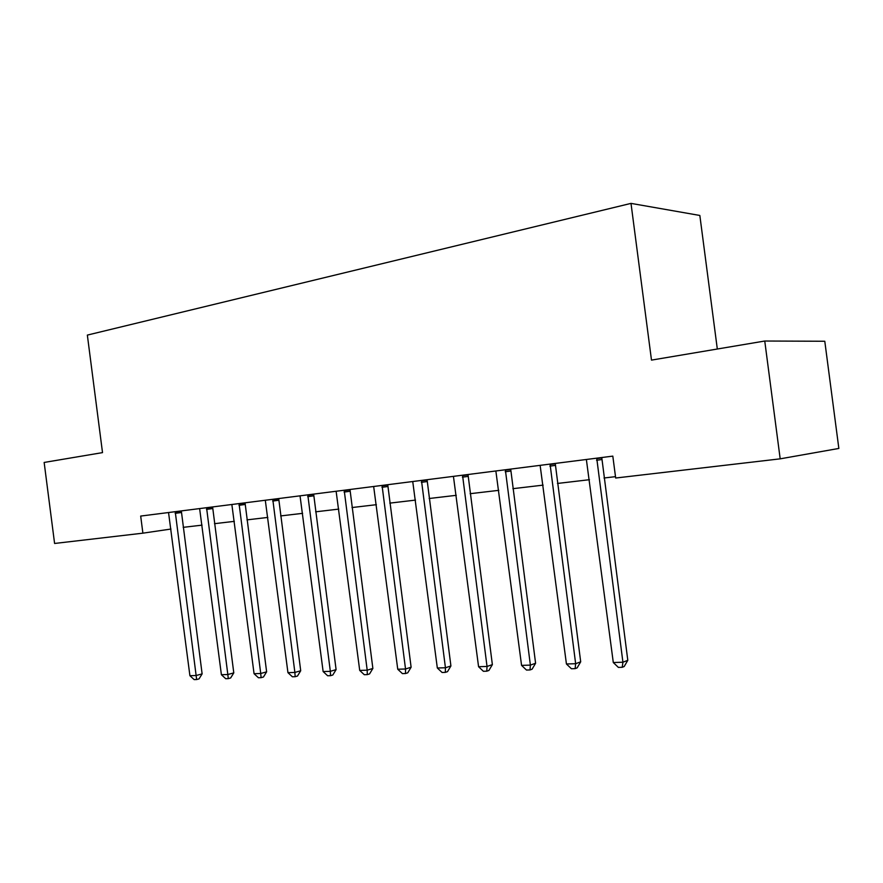 <?xml version="1.0" encoding="UTF-8"?>
<svg xmlns="http://www.w3.org/2000/svg" width="883" height="883" viewBox="0 0 883 883"><rect width="100%" height="100%" fill="white"/><g stroke="black" fill="none" stroke-linecap="round" stroke-linejoin="round"><path stroke-width="1.32" d="M717.316 349.017L699.844 215.463L631.003 203.388L87.351 335.087L102.516 452.615L44.15 462.449L54.591 543.464L142.891 533.166L170.96 529.038M824.788 341.257L838.85 448.443L780.186 458.84L764.755 341.026L824.788 341.257M780.186 458.84L615.672 478.023L612.813 456.125L140.684 516.069L142.891 533.166M631.003 203.388L651.488 360.109L764.755 341.026M183.178 527.35L202.052 525.142M214.481 523.685L234.337 521.356M246.953 519.877L267.836 517.427M280.651 515.926L302.626 513.343M315.628 511.82L338.785 509.105M351.986 507.548L376.379 504.69M389.8 503.122L415.518 500.098M429.149 498.509L456.279 495.319M470.131 493.696L498.785 490.341M512.868 488.685L543.122 485.131M557.449 483.454L589.447 479.701M604.016 478.001L615.484 476.654M596.731 458.167L622.923 662.228L613.299 662.526L586.367 459.48M601.765 457.526L627.802 660.307L622.923 662.228L622.228 667.294L618.376 667.405L613.299 662.526M627.802 660.307L624.182 666.51L622.228 667.294M550.054 464.094L575.65 663.707L566.433 663.983L540.131 465.352M555.241 463.432L580.694 661.808L575.65 663.707L575.109 668.641L571.422 668.751L566.433 663.983M580.694 661.808L577.129 667.879L575.109 668.641M505.352 469.767L530.385 665.109L521.566 665.385L495.86 470.97M510.694 469.094L535.595 663.254L530.385 665.109L529.999 669.943L526.478 670.042L521.566 665.385M535.595 663.254L532.085 669.193L529.999 669.943M462.537 475.209L487.03 666.455L478.575 666.72L453.432 476.356M468.012 474.513L492.372 664.634L487.03 666.455L486.776 671.19L483.398 671.29L478.575 666.72M492.372 664.634L488.917 670.451L486.776 671.19M421.467 480.418L445.44 667.758L437.328 668.001L412.736 481.533M427.063 479.712L450.915 665.959L445.44 667.758L445.319 672.382L442.074 672.471L437.328 668.001M450.915 665.959L447.504 671.654L445.319 672.382M382.052 485.418L405.529 668.994L397.747 669.237L373.664 486.489M387.747 484.701L411.114 667.228L405.529 668.994L405.518 673.53L402.405 673.619L397.747 669.237M411.114 667.228L407.747 672.813L405.518 673.53M344.193 490.231L367.196 670.186L359.712 670.418L336.125 491.257M349.977 489.491L372.869 668.442L367.196 670.186L367.284 674.623L364.293 674.711L359.712 670.418M372.869 668.442L369.558 673.917L367.284 674.623M307.792 494.855L330.341 671.334L323.134 671.555L300.032 495.838M313.653 494.105L336.092 669.623L330.341 671.334L330.529 675.683L327.648 675.771L323.134 671.555M336.092 669.623L332.825 674.987L330.529 675.683M272.77 499.292L294.878 672.438L287.946 672.658L265.297 500.242M278.697 498.542L300.706 670.749L294.878 672.438L295.154 676.709L292.383 676.786L287.946 672.658M300.706 670.749L297.494 676.025L295.154 676.709M239.05 503.575L260.728 673.497L254.061 673.707L231.854 504.491M245.044 502.813L266.622 671.842L260.728 673.497L261.103 677.68L258.432 677.758L254.061 673.707M266.622 671.842L263.454 677.007L261.103 677.68M206.556 507.703L227.836 674.524L221.401 674.722L199.624 508.586M212.604 506.93L233.785 672.89L227.836 674.524L228.278 678.63L225.706 678.707L221.401 674.722M233.785 672.89L230.662 677.967L228.278 678.63M175.231 511.676L196.125 675.506L189.911 675.705L168.543 512.526M181.324 510.904L202.119 673.895L196.125 675.506L196.633 679.546L194.15 679.612L189.911 675.705M202.119 673.895L199.039 678.884L196.633 679.546M596.632 458.63L601.676 457.935M596.566 460.264L601.61 459.557M549.954 464.546L555.153 463.829M549.888 466.147L555.098 465.418M505.264 470.209L510.617 469.48M505.208 471.776L510.562 471.025M462.449 475.639L467.935 474.888M462.405 477.162L467.891 476.412M421.39 480.838L426.986 480.076M421.346 482.339L426.942 481.566M381.975 485.838L387.681 485.065M381.942 487.306L387.637 486.522M344.116 490.639L349.911 489.855M344.083 492.074L349.878 491.279M307.714 495.253L313.586 494.458M307.692 496.654L313.564 495.86M272.704 499.69L278.642 498.884M272.681 501.069L278.62 500.264M238.984 503.961L244.988 503.155M238.962 505.319L244.966 504.502M206.501 508.078L212.549 507.261M206.479 509.403L212.538 508.586M175.176 512.052L181.269 511.235M175.165 513.354L181.258 512.526"/></g></svg>

